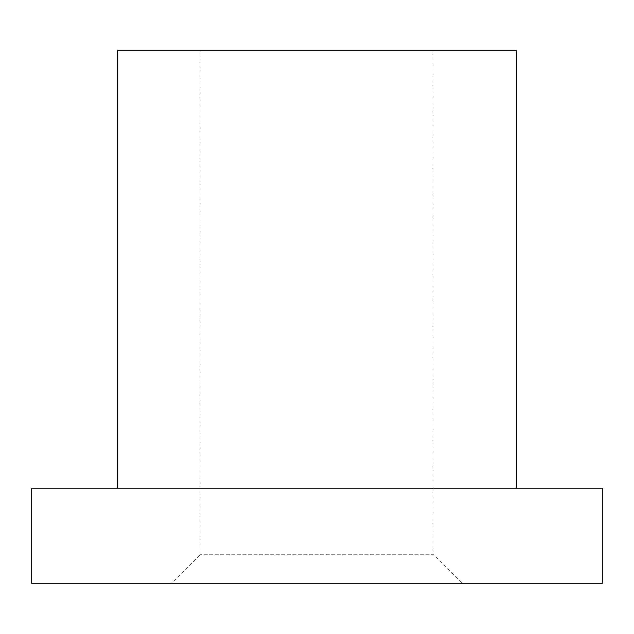<?xml version="1.0" encoding="UTF-8"?>
<svg xmlns="http://www.w3.org/2000/svg" width="634" height="634" viewBox="0 0 634 634"><rect width="100%" height="100%" fill="white"/><g stroke="black" fill="none" stroke-linecap="round" stroke-linejoin="round"><path stroke-width="0.48" stroke-dasharray="3.17 2.38" d="M433.925 50.72L200.075 50.72L433.925 50.72L433.925 554.75L200.075 554.75L433.925 554.75L462.455 583.28L171.545 583.28L462.455 583.28M602.3 583.28L31.7 583.28M602.3 488.18L31.7 488.18M117.29 488.18L516.71 488.18L117.29 488.18M516.71 50.72L117.29 50.72M200.075 50.72L200.075 554.75L171.545 583.28"/><path stroke-width="0.95" d="M31.7 583.28L602.3 583.28L602.3 488.18L31.7 488.18L31.7 583.28M117.29 488.18L117.29 50.72L516.71 50.72L516.71 488.18"/></g></svg>
